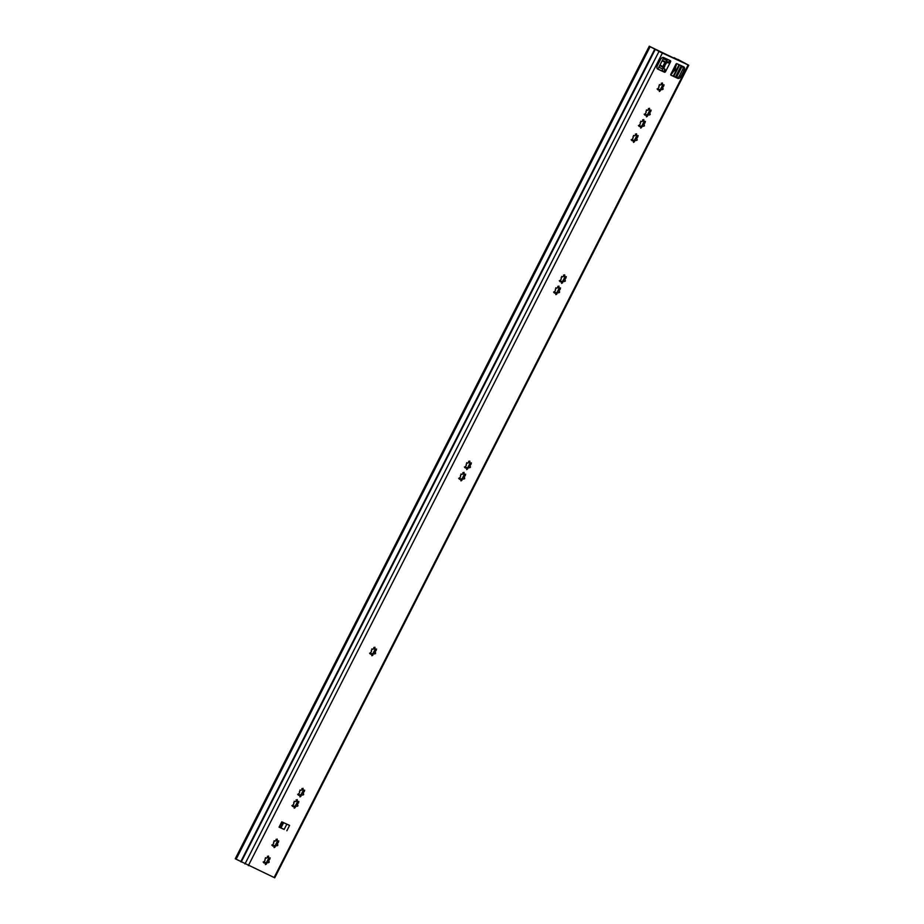 <?xml version="1.0" encoding="UTF-8"?>
<svg xmlns="http://www.w3.org/2000/svg" width="924" height="924" viewBox="0 0 924 924"><rect width="100%" height="100%" fill="white"/><g stroke="black" fill="none" stroke-linecap="round" stroke-linejoin="round"><path stroke-width="1.39" d="M661.734 84.523L662.716 85.043A1.155 0.728 118.4 0 0 663.467 84.904L664.044 84.789L663.605 86.336A1.155 0.728 118.4 0 0 662.993 88.311L663.028 89.305L661.954 89.709A1.155 0.728 118.4 0 0 660.406 90.656L659.366 91.522L659.239 90.621A1.155 0.728 118.4 0 0 658.315 89.582L657.738 89.697L658.165 88.15A1.155 0.728 118.4 0 0 658.789 86.163L659.817 84.777A1.155 0.728 118.4 0 0 661.365 83.818L662.416 82.952L662.543 83.865A1.155 0.728 118.4 0 0 662.716 85.043L661.041 89.131M649.849 110.395L648.14 114.46M643.081 121.136L644.063 121.656A1.155 0.728 118.4 0 0 644.813 121.506L645.391 121.391L644.952 122.95A1.155 0.728 118.4 0 0 644.328 124.925L644.375 125.918L643.3 126.322A1.155 0.728 118.4 0 0 641.753 127.269L640.713 128.136L640.586 127.223A1.155 0.728 118.4 0 0 639.662 126.195L639.085 126.311L639.512 124.763A1.155 0.728 118.4 0 0 640.136 122.776L641.164 121.379A1.155 0.728 118.4 0 0 642.711 120.432L643.751 119.566L643.889 120.478A1.155 0.728 118.4 0 0 644.063 121.656L642.388 125.745M636.855 135.897L635.146 139.963M647.389 116.309L646.465 116.851L646.338 115.939A1.155 0.728 118.4 0 0 645.414 114.911L644.825 115.026L645.264 113.479A1.155 0.728 118.4 0 0 645.888 111.492L646.916 110.095A1.155 0.728 118.4 0 0 648.463 109.148L649.503 108.281L649.641 109.194A1.155 0.728 118.4 0 0 650.565 110.222L651.143 110.106L650.704 111.654A1.155 0.728 118.4 0 0 650.08 113.64L650.126 114.634L649.052 115.038A1.155 0.728 118.4 0 0 647.505 115.985L647.389 116.309M634.395 141.811L633.471 142.354L633.333 141.441A1.155 0.728 118.4 0 0 632.409 140.413L631.831 140.529L632.27 138.981A1.155 0.728 118.4 0 0 632.894 136.995L633.922 135.597A1.155 0.728 118.4 0 0 635.469 134.65L636.509 133.784L636.648 134.696A1.155 0.728 118.4 0 0 637.572 135.724L638.149 135.609L637.71 137.168A1.155 0.728 118.4 0 0 637.086 139.143L637.133 140.136L636.059 140.54A1.155 0.728 118.4 0 0 634.511 141.488L634.395 141.811M556.791 294.109L555.867 294.664L555.74 293.751A1.155 0.728 118.4 0 0 554.816 292.723L554.227 292.839L554.666 291.279A1.155 0.728 118.4 0 0 555.289 289.304L556.317 287.907A1.155 0.728 118.4 0 0 557.865 286.96L558.904 286.094L559.043 286.994A1.155 0.728 118.4 0 0 559.967 288.034L560.545 287.918L560.106 289.466A1.155 0.728 118.4 0 0 559.482 291.453L559.528 292.434L558.454 292.85A1.155 0.728 118.4 0 0 556.906 293.797L556.791 294.109M557.542 292.273L559.251 288.207M565.003 276.911L563.293 280.988M562.543 282.825L561.619 283.379L561.48 282.467A1.155 0.728 118.4 0 0 560.556 281.439L559.979 281.543L560.418 279.995A1.155 0.728 118.4 0 0 561.041 278.02L562.069 276.623A1.155 0.728 118.4 0 0 563.617 275.675L564.656 274.809L564.783 275.71A1.155 0.728 118.4 0 0 565.707 276.75L566.297 276.634L565.858 278.182A1.155 0.728 118.4 0 0 565.234 280.168L565.28 281.15L564.206 281.554A1.155 0.728 118.4 0 0 562.658 282.513L562.543 282.825M469.092 462.624L470.062 463.143A1.155 0.728 118.4 0 0 470.813 462.993L471.39 462.878L470.963 464.437A1.155 0.728 118.4 0 0 470.339 466.412L470.374 467.405L469.3 467.81A1.155 0.728 118.4 0 0 467.763 468.757L466.712 469.623L466.585 468.722A1.155 0.728 118.4 0 0 465.661 467.683L465.084 467.798L465.523 466.25A1.155 0.728 118.4 0 0 466.135 464.264L467.174 462.866A1.155 0.728 118.4 0 0 468.711 461.919L469.762 461.053L469.889 461.965A1.155 0.728 118.4 0 0 470.062 463.143L468.387 467.232M464.356 474.451L462.647 478.517M461.896 480.364L460.961 480.907L460.833 480.006A1.155 0.728 118.4 0 0 459.909 478.967L459.332 479.082L459.771 477.535A1.155 0.728 118.4 0 0 460.383 475.548L461.423 474.162A1.155 0.728 118.4 0 0 462.959 473.204L464.01 472.337L464.137 473.25A1.155 0.728 118.4 0 0 465.061 474.289L465.638 474.174L465.211 475.721A1.155 0.728 118.4 0 0 464.587 477.696L464.622 478.69L463.559 479.094A1.155 0.728 118.4 0 0 462.012 480.041L461.896 480.364M375.248 649.329L373.539 653.395M372.788 655.243L371.864 655.786L371.725 654.885A1.155 0.728 118.4 0 0 370.801 653.846L370.224 653.961L370.663 652.413A1.155 0.728 118.4 0 0 371.286 650.427L372.314 649.029A1.155 0.728 118.4 0 0 373.862 648.082L374.901 647.216L375.04 648.128A1.155 0.728 118.4 0 0 375.964 649.156L376.542 649.041L376.103 650.6A1.155 0.728 118.4 0 0 375.479 652.575L375.525 653.568L374.451 653.973A1.155 0.728 118.4 0 0 372.903 654.92L372.788 655.243M277.5 841.175L275.779 845.241M303.349 790.436L301.64 794.501M297.597 801.72L295.888 805.797M268.849 858.153L267.14 862.219M295.137 807.634L294.213 808.188L294.086 807.276A1.155 0.728 118.4 0 0 293.162 806.236L292.573 806.352L293.012 804.804A1.155 0.728 118.4 0 0 293.636 802.829L294.664 801.431A1.155 0.728 118.4 0 0 296.211 800.484L297.251 799.606L297.389 800.519A1.155 0.728 118.4 0 0 298.313 801.558L298.891 801.443L298.452 802.991A1.155 0.728 118.4 0 0 297.828 804.977L297.874 805.959L296.8 806.363A1.155 0.728 118.4 0 0 295.253 807.31L295.137 807.634M300.889 796.349L299.965 796.904L299.826 795.991A1.155 0.728 118.4 0 0 298.902 794.952L298.325 795.067L298.764 793.52A1.155 0.728 118.4 0 0 299.388 791.533L300.416 790.147A1.155 0.728 118.4 0 0 301.963 789.2L303.003 788.322L303.141 789.235A1.155 0.728 118.4 0 0 304.065 790.274L304.643 790.159L304.204 791.706A1.155 0.728 118.4 0 0 303.58 793.693L303.626 794.675L302.552 795.079A1.155 0.728 118.4 0 0 301.005 796.026L300.889 796.349M275.04 847.089L274.105 847.643L273.978 846.731A1.155 0.728 118.4 0 0 273.054 845.691L272.476 845.806L272.915 844.259A1.155 0.728 118.4 0 0 273.527 842.272L274.567 840.886A1.155 0.728 118.4 0 0 276.103 839.939L277.154 839.061L277.281 839.974A1.155 0.728 118.4 0 0 278.205 841.013L278.782 840.898L278.355 842.445A1.155 0.728 118.4 0 0 277.731 844.432L277.766 845.414L276.703 845.818A1.155 0.728 118.4 0 0 275.156 846.765L275.04 847.089M266.389 864.067L265.465 864.61L265.327 863.697A1.155 0.728 118.4 0 0 264.403 862.669L263.825 862.785L264.264 861.226A1.155 0.728 118.4 0 0 264.888 859.251L265.916 857.853A1.155 0.728 118.4 0 0 267.463 856.906L268.503 856.04L268.63 856.952A1.155 0.728 118.4 0 0 269.554 857.98L270.143 857.865L269.704 859.412A1.155 0.728 118.4 0 0 269.08 861.399L269.127 862.381L268.052 862.797A1.155 0.728 118.4 0 0 266.505 863.744L266.389 864.067M649.272 46.2L650.138 46.674L236.128 859.204L235.262 858.743L649.272 46.2L660.995 52.391L686.763 64.276L677.881 59.483M682.732 66.366A2.991 1.871 -61.6 0 1 682.686 69.531L679.521 75.756A2.991 1.871 -61.6 0 1 676.46 77.628L670.801 75.029M666.839 62.22L668.329 62.982L670.085 62.728L670.535 61.839A0.993 0.624 -61.6 0 0 670.443 60.695A0.993 0.624 -61.6 0 1 670.443 60.695L663.605 57.542A2.991 1.871 -61.6 0 0 660.533 59.425L657.368 65.639A2.991 1.871 -61.6 0 0 657.645 69.057A2.991 1.871 -61.6 0 0 657.715 69.092L664.529 72.245A0.993 0.624 -61.6 0 0 665.557 71.61L666.008 70.721L664.633 69.981L664.183 70.871A0.993 0.624 -61.6 0 1 663.166 71.495L657.322 68.803M669.253 60.152A0.993 0.624 -61.6 0 1 669.161 61.099L668.71 61.989L670.085 62.728L666.008 70.721L663.675 68.434M286.833 824.15L284.153 829.429L279.914 827.442M558.72 287.352L557.796 286.325M553.568 292.042L554.492 293.081M284.153 829.429L279.06 827.153L279.88 827.488L282.582 822.198M286.867 830.757L289.582 825.421L281.785 821.829L279.06 827.153M236.128 859.204L274.728 877.8L688.738 65.258L677.916 59.413M650.138 46.674L688.738 65.258M670.893 74.082L675.871 64.299A0.993 0.624 -61.6 0 1 676.899 63.675L683.714 66.817A2.991 1.871 -61.6 0 1 683.783 66.851A2.991 1.871 -61.6 0 1 684.06 70.27L680.896 76.496A2.991 1.871 -61.6 0 1 677.823 78.378L671.009 75.225A0.993 0.624 -61.6 0 1 670.893 74.082M671.344 73.192L675.467 66.262M675.421 65.188L675.456 66.274L675.421 65.188M668.329 62.982L668.71 61.989M666.874 62.151L668.04 62.774M664.633 69.981L664.876 68.988M265.257 863.062L266.736 862L267.868 862.612M267.382 856.271L268.307 857.299M264.079 863.028L263.155 861.988M273.897 846.095L275.444 845.148L276.807 842.272M276.033 839.292L276.957 840.332M272.73 846.049L271.806 845.021M299.757 795.356L301.236 794.294L302.367 794.906M301.882 788.553L302.806 789.593M298.579 795.31L297.655 794.282M294.005 806.64L295.484 805.578L296.616 806.19M296.13 799.837L297.054 800.877M292.827 806.594L291.903 805.566M371.656 654.25L373.146 653.187L374.266 653.788M373.793 647.447L374.717 648.486M370.489 654.204L369.565 653.176M466.516 468.087L468.064 467.14L470.004 463.12M468.641 461.284L469.565 462.323M465.338 468.041L464.414 467.013M460.764 479.371L462.312 478.424L464.252 474.405M462.889 472.58L463.813 473.608M459.586 479.325L458.662 478.297M561.411 281.832L562.959 280.884L564.899 276.865M563.548 275.04L564.472 276.068M560.233 281.797L559.309 280.757M555.659 293.116L557.207 292.169L559.147 288.149M659.17 89.986L660.706 89.039L662.658 85.02M661.295 83.195L662.219 84.223M657.992 89.94L657.068 88.912M633.263 140.806L634.753 139.755L635.874 140.356M635.4 134.015L636.324 135.054M632.097 140.771L631.173 139.732M646.257 115.304L647.747 114.253L648.867 114.853M648.394 108.512L649.318 109.552M645.091 115.269L644.167 114.23M640.505 126.6L642.053 125.641L644.005 121.621M642.642 119.797L643.566 120.836M639.339 126.553L638.415 125.514M283.483 829.082L279.972 827.315M663.594 71.483L663.12 71.264A2.495 1.559 -61.6 0 1 663.062 71.229A2.495 1.559 -61.6 0 1 662.554 69.104A7.785 4.874 -61.6 0 1 663.166 67.406A0.993 0.624 118.4 0 0 663.282 66.782A3.396 2.125 -61.6 0 1 665.419 62.601L662.127 60.822M676.391 63.733A2.495 1.559 -61.6 0 1 676.322 64.969A7.785 4.874 -61.6 0 1 675.71 66.678A0.993 0.624 -61.6 0 0 675.594 67.29A3.396 2.125 -61.6 0 1 673.457 71.483A0.993 0.624 -61.6 0 0 673.019 71.957A7.785 4.874 -61.6 0 1 672.002 73.47A2.495 1.559 -61.6 0 1 670.778 74.382M662.416 60.268L665.846 62.127A7.785 4.874 -61.6 0 1 666.874 60.614A2.495 1.559 -61.6 0 1 668.191 59.667M668.191 62.878L668.526 62.231L667.151 61.596L666.216 63.444A1.998 1.247 -61.6 0 1 665.372 64.461A0.993 0.624 -61.6 0 0 664.795 65.604A1.998 1.247 -61.6 0 1 664.471 66.863L663.536 68.711L664.899 69.335M663.698 68.445L664.887 69.323M668.526 62.231L667.105 61.712M665.396 54.424L653.511 48.244L660.983 52.391M661.076 52.218L665.453 54.285M681.334 61.561L674.081 57.681L681.242 61.735M679.614 64.934L673.781 76.392M657.923 69.081A0.993 0.624 -61.6 0 1 657.992 68.942L663.755 57.623M644.952 122.95L643.705 122.268M650.704 111.654L649.457 110.984M637.71 137.168L636.463 136.486M663.605 86.336L662.358 85.655M560.106 289.466L558.858 288.796M565.858 278.182L564.61 277.512M465.211 475.721L463.964 475.04M470.963 464.437L469.715 463.756M376.103 650.6L374.855 649.919M298.452 802.991L297.205 802.309M304.204 791.706L302.957 791.025M278.355 842.445L277.096 841.764M269.704 859.412L268.457 858.743M688.126 65.015L274.116 877.557M662.358 53.13L248.348 865.661M241.222 861.976L655.231 49.446L656.121 49.827M244.976 863.975L658.985 51.432L659.863 51.825M688.103 64.876L686.728 64.264M685.319 63.317L683.829 62.924M681.566 65.835L675.721 77.293M682.201 66.124L676.368 77.593M654.758 49.203L240.748 861.734M670.535 61.839L669.161 61.099M664.529 72.245L663.166 71.495M665.557 71.61L664.183 70.871M677.823 78.378L676.46 77.628M680.896 76.496L679.521 75.756M684.06 70.27L682.686 69.531M664.795 65.696L665.453 64.403M266.505 863.744L265.454 863.166M269.08 861.399L267.833 860.718M268.63 856.952L267.671 856.421M264.403 862.669L263.606 862.231M275.156 846.765L274.093 846.199M277.731 844.432L276.472 843.751M277.281 839.974L276.322 839.454M273.054 845.691L272.257 845.264M301.005 796.026L299.954 795.46M303.58 793.693L302.333 793.011M303.141 789.235L302.171 788.715M298.902 794.952L298.106 794.524M295.253 807.31L294.202 806.744M297.828 804.977L296.581 804.296M297.389 800.519L296.419 799.999M293.162 806.236L292.354 805.809M372.903 654.92L371.852 654.354M375.479 652.575L374.232 651.905M375.04 648.128L374.07 647.609M370.801 653.846L370.004 653.418M467.763 468.757L466.701 468.191M470.339 466.412L469.092 465.742M469.889 461.965L468.93 461.446M465.661 467.683L464.864 467.255M462.012 480.041L460.961 479.475M464.587 477.696L463.34 477.027M464.137 473.25L463.178 472.73M459.909 478.967L459.113 478.54M562.658 282.513L561.607 281.935M565.234 280.168L563.986 279.487M564.783 275.71L563.825 275.19M560.556 281.439L559.759 281M556.906 293.797L555.855 293.22M559.482 291.453L558.235 290.771M559.043 286.994L558.073 286.475M554.816 292.723L554.007 292.284M660.406 90.656L659.355 90.09M662.993 88.311L661.746 87.641M662.543 83.865L661.572 83.345M658.315 89.582L657.518 89.154M634.511 141.488L633.46 140.91M637.086 139.143L635.839 138.473M636.648 134.696L635.677 134.165M632.409 140.413L631.612 139.974M647.505 115.985L646.454 115.408M650.08 113.64L648.833 112.971M649.641 109.194L648.671 108.662M645.414 114.911L644.606 114.472M641.753 127.269L640.702 126.704M644.328 124.925L643.092 124.255M643.889 120.478L642.919 119.958M639.662 126.195L638.854 125.756M283.633 822.683L281.012 827.823M662.554 69.104L658.916 67.14M663.166 67.406L659.724 65.535M663.236 58.639L666.874 60.614M659.99 65.003L663.282 66.782M649.745 110.337L647.759 114.253M636.751 135.84L634.765 139.755M375.144 649.283L373.157 653.187M303.245 790.39L302.853 791.175M302.668 791.533L301.259 794.305M297.493 801.674L297.101 802.459M296.916 802.817L295.507 805.589M277.396 841.129L276.992 841.914M268.745 858.096L268.353 858.881M268.168 859.251L266.759 862.011M681.231 65.673L675.386 77.142M679.082 64.692L673.25 76.149M268.803 858.13L267.821 857.599M266.1 858.038L265.465 857.691M265.165 862.519L264.172 861.976M276.507 845.645L275.387 845.033M277.454 841.163L276.461 840.621M274.751 841.059L274.105 840.713M273.804 845.541L272.823 845.01M303.303 790.424L302.321 789.881M300.6 790.32L299.965 789.974M299.665 794.802L298.671 794.27M297.551 801.709L296.569 801.166M294.848 801.605L294.213 801.258M293.913 806.086L292.92 805.555M375.202 649.306L374.232 648.787M372.499 649.214L371.864 648.867M371.563 653.695L370.593 653.176M469.115 467.625L468.006 467.024M467.359 463.051L466.712 462.705M466.412 467.532L465.442 467.013M463.363 478.909L462.254 478.309M464.31 474.428L463.34 473.908M461.607 474.335L460.961 473.989M460.66 478.817L459.69 478.297M564.021 281.381L562.901 280.769M564.957 276.9L563.986 276.368M562.254 276.807L561.619 276.461M561.318 281.289L560.337 280.757M558.269 292.665L557.149 292.053M559.205 288.184L558.235 287.653M556.502 288.092L555.867 287.745M555.567 292.573L554.596 292.042M661.769 89.524L660.648 88.923M660.002 84.95L659.366 84.604M659.066 89.432L658.096 88.912M636.809 135.874L635.839 135.354M634.107 135.782L633.471 135.435M633.171 140.263L632.201 139.732M649.803 110.372L648.833 109.84M647.1 110.279L646.465 109.933M646.165 114.761L645.195 114.23M643.116 126.138L641.995 125.537M641.348 121.564L640.713 121.217M640.413 126.045L639.443 125.514M681.531 65.812L675.687 77.281M674.081 57.681L673.769 58.281M679.486 64.876L673.642 76.334"/></g></svg>
